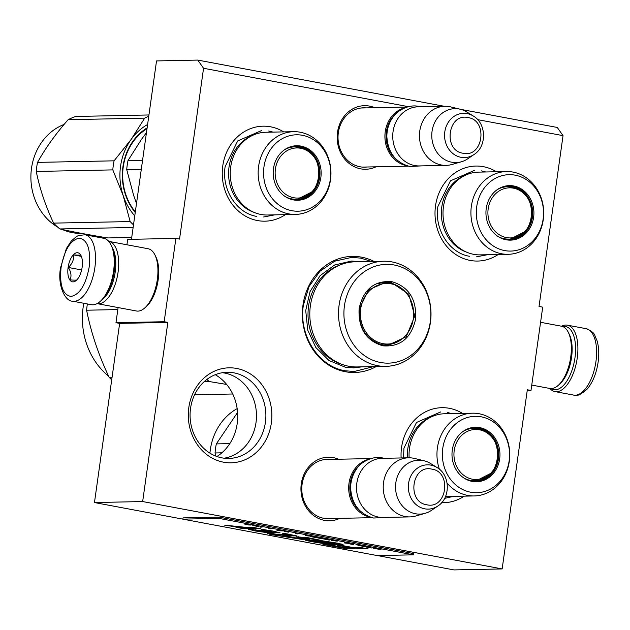 <?xml version="1.0" encoding="UTF-8"?>
<svg xmlns="http://www.w3.org/2000/svg" width="630" height="630" viewBox="0 0 630 630"><rect width="100%" height="100%" fill="white"/><g stroke="black" fill="none" stroke-linecap="round" stroke-linejoin="round"><path stroke-width="0.94" d="M477.65 119.645L563.039 135.647L539.036 306.464L542.706 307.149L530.995 390.474L527.326 389.781L502.149 568.929L142.656 501.559L167.84 322.41L164.17 321.725L175.88 238.4L179.55 239.093L203.553 68.276L408.445 106.675M374.039 261.434A58.062 51.077 88.8 0 0 361.486 257.15A58.062 51.077 88.8 0 0 302.998 304.983A58.062 51.077 88.8 0 0 345.382 371.724A58.062 51.077 88.8 0 0 376.181 366.558M374.834 107.706A31.799 27.972 88.8 0 0 369.542 106.1A31.799 27.972 88.8 0 0 337.507 132.292A31.799 27.972 88.8 0 0 360.722 168.84A31.799 27.972 88.8 0 0 376.039 166.808M338.601 459.238A31.799 27.972 88.8 0 0 333.309 457.624A31.799 27.972 88.8 0 0 301.282 483.824A31.799 27.972 88.8 0 0 324.497 520.372A31.799 27.972 88.8 0 0 339.814 518.34M401.129 457.955A47.502 41.785 -91.2 0 1 449.426 408.319A47.502 41.785 -91.2 0 1 462.507 413.398M464.2 496.149A47.502 41.785 -91.2 0 1 441.661 502.669M498.157 254.512A47.502 41.785 -91.2 0 1 470.208 260.426A47.502 41.785 -91.2 0 1 435.527 205.821A47.502 41.785 -91.2 0 1 483.383 166.682A47.502 41.785 -91.2 0 1 496.464 171.762M236.667 368.448A47.502 41.785 -91.2 0 1 271.341 423.053A47.502 41.785 -91.2 0 1 223.493 462.184A47.502 41.785 -91.2 0 1 188.811 407.586A47.502 41.785 -91.2 0 1 236.667 368.448M285.398 214.633A47.502 41.785 -91.2 0 1 257.45 220.555A47.502 41.785 -91.2 0 1 222.768 165.95A47.502 41.785 -91.2 0 1 270.624 126.811A47.502 41.785 -91.2 0 1 283.705 131.89M563.039 135.647L557.259 127.457L460.9 109.399M203.553 68.276L197.765 60.086L444.284 106.289M197.765 60.086L156.531 60.929L131.465 239.313M175.88 238.4L127.685 239.384L126.929 244.771M164.17 321.725L115.975 322.71L118.101 307.566M115.975 322.71L119.645 323.395L167.84 322.41M142.656 501.559L94.468 502.543L119.645 323.395M502.149 568.929L453.954 569.914L377.417 555.566M413.414 554.833L413.587 553.581L219.169 517.151L183.031 517.884L182.85 519.136L377.268 555.573L413.414 554.833L218.996 518.395L182.85 519.136L94.468 502.543M530.995 390.474L527.216 390.545M365.935 107.888A29.689 26.113 88.8 0 0 363.518 107.809A29.689 26.113 88.8 0 0 338.074 135.332A29.689 26.113 88.8 0 0 360.014 166.777A29.689 26.113 88.8 0 0 364.731 167.171A29.689 26.113 88.8 0 0 367.14 166.989M329.703 459.42A29.689 26.113 88.8 0 0 327.293 459.341A29.689 26.113 88.8 0 0 301.841 486.856A29.689 26.113 88.8 0 0 323.781 518.309A29.689 26.113 88.8 0 0 328.506 518.695A29.689 26.113 88.8 0 0 330.915 518.522M222.004 457.876A43.092 37.902 88.8 0 0 228.855 458.443A43.092 37.902 88.8 0 0 265.797 418.493A43.092 37.902 88.8 0 0 233.95 372.85A43.092 37.902 -91.2 0 0 227.099 372.283A43.092 37.902 -91.2 0 0 190.158 412.225A43.092 37.902 -91.2 0 0 222.004 457.876M224.146 458.207A43.092 37.902 88.8 0 0 256.481 416.013A43.092 37.902 88.8 0 0 224.548 373.039A43.092 37.902 -91.2 0 0 222.398 372.708M216.925 456.506A46.344 40.769 88.8 0 0 237.699 415.162A46.344 40.769 88.8 0 0 215.255 374.7M373.574 366.605L354.131 371.503L345.051 370.755C318.449 366.565 298.478 335.113 303.384 305.156L309.039 286.54L319.938 271.262L334.782 261.143L351.8 257.386L360.88 258.135L371.424 261.481M405.334 107.628A29.555 26.003 88.8 0 0 384.914 137.064A29.555 26.003 88.8 0 0 406.523 165.643M396.577 113.116A28.712 25.255 88.8 0 0 397.546 160.516M446.056 165.383L419.352 165.926A29.555 26.003 -91.2 0 1 414.642 165.532A29.555 26.003 88.8 0 1 392.797 134.221A29.555 26.003 88.8 0 1 418.139 106.816L444.843 106.273A29.555 26.003 88.8 0 0 419.509 133.678A29.555 26.003 88.8 0 0 441.354 164.989A29.555 26.003 -91.2 0 0 446.056 165.383A29.555 26.003 -91.2 0 0 451.938 164.485L461.412 161.768A26.964 23.72 -91.2 0 1 451.749 162.225A26.964 23.72 88.8 0 1 432.062 131.229A26.964 23.72 88.8 0 1 459.231 109.014A26.964 23.72 -91.2 0 1 460.341 109.258A26.964 23.72 -91.2 0 1 466.767 111.967L473.303 116.014A22.145 19.483 88.8 0 0 467.113 113.597A22.145 19.483 88.8 0 0 444.804 131.843A22.145 19.483 88.8 0 0 460.971 157.295A22.145 19.483 88.8 0 0 474.091 154.484L467.72 158.799A26.964 23.72 -91.2 0 1 461.412 161.768M444.843 106.273A29.555 26.003 88.8 0 1 449.552 106.667A29.555 26.003 -91.2 0 1 450.765 106.927L460.341 109.258M369.109 459.16A29.555 26.003 88.8 0 0 348.689 488.597A29.555 26.003 88.8 0 0 370.29 517.167M360.352 464.649A28.712 25.255 88.8 0 0 361.321 512.04M409.831 516.907L383.119 517.458A29.555 26.003 -91.2 0 1 378.417 517.065A29.555 26.003 88.8 0 1 356.572 485.754A29.555 26.003 88.8 0 1 381.914 458.349L408.618 457.805A29.555 26.003 88.8 0 0 383.276 485.21A29.555 26.003 88.8 0 0 405.122 516.521A29.555 26.003 -91.2 0 0 409.831 516.907A29.555 26.003 -91.2 0 0 415.713 516.017L425.187 513.3A26.964 23.72 -91.2 0 1 415.524 513.757A26.964 23.72 88.8 0 1 395.837 482.761A26.964 23.72 88.8 0 1 423.006 460.546A26.964 23.72 -91.2 0 1 424.108 460.782A26.964 23.72 -91.2 0 1 430.534 463.491L437.07 467.547A22.145 19.483 88.8 0 0 430.888 465.121A22.145 19.483 88.8 0 0 408.579 483.367A22.145 19.483 88.8 0 0 424.746 508.827A22.145 19.483 88.8 0 0 437.858 506.008L431.495 510.331A26.964 23.72 -91.2 0 1 425.187 513.3M408.618 457.805A29.555 26.003 88.8 0 1 413.319 458.191A29.555 26.003 -91.2 0 1 414.54 458.451L424.108 460.782M72.576 301.179L91.287 304.684A33.784 15.805 -79.4 0 0 92.823 304.81A33.784 15.805 -79.4 0 0 100.446 301.195A33.784 15.805 -79.4 0 0 113.573 271.152A33.784 15.805 -79.4 0 0 111.006 244.85A33.784 15.805 -79.4 0 0 103.73 238.282L85.018 234.769L78.561 235.486L76.427 236.557L71.308 240.999L66.378 248.543L60.559 267.679C57.204 285.579 65.292 301.557 72.576 301.179A33.784 15.805 -79.4 0 0 94.862 267.648A33.784 15.805 -79.4 0 0 85.018 234.769M100.446 301.195L101.769 299.982A32.091 15.01 -79.4 0 0 114.235 271.443A32.091 15.01 -79.4 0 0 111.801 246.456L111.006 244.85M89.184 267.002C90.838 249.307 87.523 239.684 79.23 238.124C70.45 240.03 64.394 249.842 61.071 267.577C59.417 285.272 62.732 294.895 71.032 296.454C79.813 294.549 85.861 284.736 89.184 267.002M82.16 267.144A14.781 6.914 -79.4 0 0 81.034 255.638A14.781 6.914 -79.4 0 0 73.86 254.276A14.781 6.914 -79.4 0 0 68.103 267.435A14.781 6.914 -79.4 0 0 76.419 280.287A14.781 6.914 -79.4 0 0 82.16 267.144M81.128 255.835L80.498 254.74C80.451 255.213 78.128 255.26 73.537 254.882C74.064 259.505 72.324 263.694 68.308 267.459C71.151 272.026 71.725 276.168 70.025 279.885C74.616 280.263 76.931 280.216 76.986 279.744M68.308 267.459L81.632 269.955M73.537 254.882L81.349 256.347M562.795 326.592A32.091 15.01 100.6 0 1 574.97 357.793A32.091 15.01 100.6 0 1 555.258 389.765A32.091 15.01 100.6 0 1 551.171 388.592M561.606 326.238A33.784 15.805 100.6 0 1 567.394 325.175A33.784 15.805 100.6 0 1 577.237 358.045A33.784 15.805 100.6 0 1 556.495 391.702A33.784 15.805 100.6 0 1 554.951 391.577A33.784 15.805 100.6 0 1 549.935 388.489M102.777 298.998A29.555 13.828 -79.4 0 0 115.227 271.884A29.555 13.828 -79.4 0 0 112.376 247.74M97.075 303.621A31.673 14.813 -79.4 0 0 97.177 303.644A31.673 14.813 -79.4 0 0 98.619 303.762A31.673 14.813 -79.4 0 0 118.07 272.207A31.673 14.813 -79.4 0 0 108.84 241.384A31.673 14.813 -79.4 0 0 108.746 241.369M97.177 303.644L136.427 311A31.673 14.813 -79.4 0 0 137.868 311.118A31.673 14.813 -79.4 0 0 145.018 307.724A31.673 14.813 -79.4 0 0 157.319 279.562A31.673 14.813 -79.4 0 0 154.917 254.906A31.673 14.813 -79.4 0 0 148.089 248.74L108.84 241.384M145.018 307.724L146.664 306.211A29.555 13.828 -79.4 0 0 158.146 279.925A29.555 13.828 -79.4 0 0 155.909 256.914L154.917 254.906M540.579 322.292L561.503 326.214A31.673 14.813 100.6 0 1 568.331 332.38A31.673 14.813 100.6 0 1 570.733 357.037A31.673 14.813 100.6 0 1 558.432 385.198A31.673 14.813 100.6 0 1 551.281 388.592A31.673 14.813 100.6 0 1 549.84 388.474L531.751 385.08M568.331 332.38L569.323 334.388A29.555 13.828 100.6 0 1 571.56 357.399A29.555 13.828 100.6 0 1 560.078 383.686L558.432 385.198M443.457 206.766A41.383 36.398 -91.2 0 1 478.564 172.124L506.473 171.557A41.383 36.398 -91.2 0 1 543.265 219.665A41.383 36.398 88.8 0 1 508.166 254.307L480.249 254.874A41.383 36.398 88.8 0 1 443.457 206.766M507.977 186.11A26.814 23.586 -91.2 0 1 524.845 194.339M497.259 189.646A26.814 23.586 -91.2 0 1 508.575 186.086A26.814 23.586 -91.2 0 1 532.421 217.255A26.814 23.586 88.8 0 1 509.67 239.699A26.814 23.586 88.8 0 1 498.22 236.604M486.242 208.435A27.263 23.987 88.8 0 0 498.527 236.801A27.263 23.987 88.8 0 0 533.618 217.318A27.263 23.987 88.8 0 0 523.349 190.355A27.263 23.987 88.8 0 0 497.558 189.441A27.263 23.987 88.8 0 0 486.242 208.435M543.123 219.098A38.209 33.611 88.8 0 0 515.23 175.179A38.209 33.611 88.8 0 0 476.729 206.656A38.209 33.611 88.8 0 0 504.63 250.575A38.209 33.611 88.8 0 0 543.123 219.098M464.948 175.439A40.383 35.524 -91.2 0 0 441.787 206.979A40.383 35.524 88.8 0 0 466.515 252.118M506.473 171.557A41.383 36.398 -91.2 0 0 471.366 206.191A41.383 36.398 88.8 0 0 508.166 254.307M481.493 170.88L485.793 171.982M487.486 254.725L476.374 256.851M469.492 256.284C449.316 253.102 434.172 229.257 437.889 206.538L450.442 180.834L474.603 170.313M513.418 188.157A25.058 22.042 -91.2 0 1 531.712 216.956A25.058 22.042 -91.2 0 1 506.473 237.597A25.058 22.042 88.8 0 1 488.179 208.798A25.058 22.042 88.8 0 1 513.418 188.157M497.149 189.724A26.184 23.026 88.8 0 1 507.41 186.74L511.954 187.118C539.989 190.984 536.917 239.77 508.481 239.093A26.184 23.026 -91.2 0 1 504.315 238.746A26.184 23.026 88.8 0 1 498.109 236.534M502.803 238.691A25.759 22.656 88.8 0 0 504.323 238.746M501.756 187.378A25.759 22.656 -91.2 0 1 503.276 187.252M230.698 166.895A41.383 36.398 -91.2 0 1 265.805 132.253L293.714 131.686A41.383 36.398 -91.2 0 1 330.506 179.794A41.383 36.398 88.8 0 1 295.407 214.428L267.49 215.003A41.383 36.398 88.8 0 1 230.698 166.895M146.451 132.67L141.569 139.23L128 160.54A63.339 55.716 88.8 0 0 127.221 165.044A63.339 55.716 88.8 0 0 126.724 169.604L141.301 169.305M128 160.54L142.577 160.24M295.218 146.231A26.814 23.586 -91.2 0 1 312.086 154.468M284.5 149.775A26.814 23.586 -91.2 0 1 295.816 146.215A26.814 23.586 -91.2 0 1 319.662 177.384A26.814 23.586 88.8 0 1 296.911 199.828A26.814 23.586 88.8 0 1 285.461 196.733M273.483 168.564A27.263 23.987 88.8 0 0 285.768 196.922A27.263 23.987 88.8 0 0 320.851 177.447A27.263 23.987 88.8 0 0 310.59 150.483A27.263 23.987 88.8 0 0 284.799 149.57A27.263 23.987 88.8 0 0 273.483 168.564M330.364 179.227A38.209 33.611 88.8 0 0 302.463 135.3A38.209 33.611 88.8 0 0 263.97 166.785A38.209 33.611 88.8 0 0 291.871 210.703A38.209 33.611 88.8 0 0 330.364 179.227M252.189 135.568A40.383 35.524 -91.2 0 0 229.021 167.107A40.383 35.524 88.8 0 0 253.756 212.247M293.714 131.686A41.383 36.398 -91.2 0 0 258.607 166.32A41.383 36.398 88.8 0 0 295.407 214.428M126.724 169.604L133.662 195.473L136.505 203.411M268.734 131.008L273.034 132.111M274.727 214.854L263.616 216.98M256.733 216.413C236.557 213.231 221.406 189.386 225.13 166.659L237.683 140.963L261.844 130.441M131.725 237.455L107.848 237.943C89.562 234.99 73.576 231.998 59.882 228.95A63.339 55.716 -91.2 0 1 53.613 223.122C45.525 205.947 39.745 188.724 36.256 171.447A63.339 55.716 -91.2 0 1 36.745 166.895A63.339 55.716 -91.2 0 1 37.532 162.39L114.077 160.823L131.095 139.49A57.007 50.148 88.8 0 0 120.543 166.32A57.007 50.148 88.8 0 0 123.204 195.639L112.809 169.887A63.339 55.716 -91.2 0 1 113.298 165.328A63.339 55.716 -91.2 0 1 114.077 160.823M57.724 227.139A55.952 49.219 -91.2 0 1 31.5 168.336A55.952 49.219 -91.2 0 1 64.095 124.441M81.553 233.376L81.246 233.383A55.952 49.219 -91.2 0 1 62.228 229.462M37.532 162.39C45.439 148.207 55.645 133.977 68.142 119.7A63.339 55.716 -91.2 0 1 75.695 116.463L148.94 114.967M133.489 224.871A63.339 55.716 -91.2 0 1 130.158 221.563L123.204 195.639M134.757 215.869A57.007 50.148 -91.2 0 1 123.244 195.741M59.882 228.95L133.127 227.454M53.613 223.122L130.158 221.563M36.256 171.447L112.809 169.887M147.011 128.678A53.416 46.99 88.8 0 0 123.26 166.918A53.416 46.99 88.8 0 0 135.316 211.861M147.121 127.882A54.259 47.73 88.8 0 0 122.929 166.769A54.259 47.73 88.8 0 0 135.23 212.491M131.095 139.49L131.158 139.403A57.007 50.148 -91.2 0 1 147.593 124.504M131.158 139.403L144.695 118.141A63.339 55.716 -91.2 0 1 148.759 116.219M68.142 119.7L144.695 118.141M300.66 148.278A25.058 22.042 -91.2 0 1 318.953 177.085A25.058 22.042 -91.2 0 1 293.706 197.726A25.058 22.042 88.8 0 1 275.412 168.927A25.058 22.042 88.8 0 1 300.66 148.278M284.39 149.853A26.184 23.026 88.8 0 1 294.651 146.869L299.195 147.247C327.23 151.113 324.159 199.899 295.722 199.222A26.184 23.026 -91.2 0 1 291.556 198.875A26.184 23.026 88.8 0 1 285.351 196.654M290.044 198.812A25.759 22.656 88.8 0 0 291.564 198.875M288.997 147.507A25.759 22.656 -91.2 0 1 290.509 147.381M382.867 345.823C365.975 340.704 358.06 328.246 359.124 308.448C363.541 289.28 374.456 280.35 391.884 281.665C408.768 286.776 416.682 299.234 415.619 319.04C411.209 338.208 400.286 347.138 382.867 345.823M382.575 344.996C366.132 340.011 358.423 327.876 359.454 308.598L368.644 289.792L386.324 282.09L391.364 282.508L408.768 294.155L414.768 316.055L406.224 336.751L387.615 345.413L382.575 344.996M383.686 261.237L354.974 261.82A52.574 46.242 -91.2 0 0 309.905 310.558A52.574 46.242 -91.2 0 0 348.76 366.25A52.574 46.242 88.8 0 0 357.123 366.943L385.836 366.361A52.574 46.242 88.8 0 0 430.904 317.622A52.574 46.242 88.8 0 0 392.049 261.93A52.574 46.242 -91.2 0 0 383.686 261.237A52.574 46.242 -91.2 0 0 338.617 309.976A52.574 46.242 -91.2 0 0 377.472 365.668A52.574 46.242 88.8 0 0 385.836 366.361M380.52 362.486A49.4 43.454 88.8 0 0 430.29 321.788A49.4 43.454 88.8 0 0 394.223 265.002A49.4 43.454 -91.2 0 0 344.452 305.7A49.4 43.454 -91.2 0 0 380.52 362.486M395.939 284.965L388.954 282.555L385.127 282.145M386.411 345.405L397.105 342.153M362.108 366.841L353.714 367.873L345.216 367.172L328.931 360.462L315.85 347.516L307.747 330.104L305.723 310.566L310.047 291.556L320.127 275.649L334.609 264.994L351.532 261.033L359.943 261.718M206.829 379.473A80.23 70.576 88.8 0 0 209.239 381.536L204.23 381.638M226.658 384.442L209.239 381.536M232.722 393.994L194.583 394.774M112.077 377.22L109.132 377.275A80.23 70.576 88.8 0 0 111.707 379.858M117.826 309.574L86.609 310.212C91.059 332.632 98.563 354.989 109.132 377.275M86.609 310.212A80.23 70.576 88.8 0 1 87.153 305.392A80.23 70.576 -91.2 0 1 87.373 303.951M108.628 376.189A70.733 62.22 88.8 0 1 83.16 307.188A70.733 62.22 -91.2 0 1 83.814 303.282M382.82 343.634A30.295 26.649 -91.2 0 1 360.707 308.818A30.295 26.649 -91.2 0 1 391.222 283.862A30.295 26.649 88.8 0 1 410.713 300.03A30.295 26.649 88.8 0 1 411.256 326.49A30.295 26.649 88.8 0 1 382.82 343.634M411.256 326.49C406.2 337.932 397.75 344.075 385.899 344.925A31.146 27.397 88.8 0 1 380.945 344.508A31.146 27.397 -91.2 0 1 379.244 344.13M378.008 283.713A31.146 27.397 -91.2 0 1 384.623 282.649L389.962 283.091C399.436 285.177 406.35 290.824 410.713 300.03M409.13 457.797A41.383 36.398 88.8 0 1 409.5 448.402A41.383 36.398 -91.2 0 1 444.599 413.76L472.516 413.193A41.383 36.398 -91.2 0 1 509.308 461.302A41.383 36.398 88.8 0 1 474.201 495.944L446.292 496.511A41.383 36.398 88.8 0 1 445.52 496.519M474.012 427.746A26.814 23.586 -91.2 0 1 490.88 435.976M463.302 431.282A26.814 23.586 -91.2 0 1 474.618 427.723A26.814 23.586 -91.2 0 1 498.456 458.892A26.814 23.586 88.8 0 1 475.713 481.336A26.814 23.586 88.8 0 1 464.263 478.241M452.285 450.072A27.263 23.987 88.8 0 0 464.57 478.438A27.263 23.987 88.8 0 0 499.653 458.955A27.263 23.987 88.8 0 0 489.384 431.991A27.263 23.987 88.8 0 0 463.601 431.077A27.263 23.987 88.8 0 0 452.285 450.072M509.166 460.735A38.209 33.611 88.8 0 0 481.265 416.816A38.209 33.611 88.8 0 0 442.772 448.292A38.209 33.611 88.8 0 0 470.673 492.211A38.209 33.611 88.8 0 0 509.166 460.735M430.991 417.076A40.383 35.524 -91.2 0 0 407.823 448.615A40.383 35.524 88.8 0 0 407.468 457.829M472.516 413.193A41.383 36.398 -91.2 0 0 437.409 447.828A41.383 36.398 88.8 0 0 439.378 469.208M447.079 483.052A41.383 36.398 88.8 0 0 474.201 495.944M447.536 412.516L451.836 413.619M453.529 496.361L444.638 498.369M403.547 457.908L403.932 448.174L416.485 422.47L440.646 411.949M215.72 456.057L215.058 452.962A63.339 55.716 -91.2 0 1 215.547 448.402A63.339 55.716 -91.2 0 1 216.326 443.898L229.808 443.622M209.924 453.143A55.952 49.219 -91.2 0 1 210.302 449.844A55.952 49.219 -91.2 0 1 237.163 408.626M216.326 443.898L237.573 412.445M215.058 452.962L221.87 452.82M479.462 429.794A25.058 22.042 -91.2 0 1 497.755 458.593A25.058 22.042 -91.2 0 1 472.508 479.233A25.058 22.042 88.8 0 1 454.214 450.434A25.058 22.042 88.8 0 1 479.462 429.794M463.192 431.361A26.184 23.026 88.8 0 1 473.445 428.376L477.997 428.754C506.032 432.621 502.96 481.407 474.516 480.729A26.184 23.026 -91.2 0 1 470.35 480.383A26.184 23.026 88.8 0 1 464.145 478.17M468.846 480.328A25.759 22.656 88.8 0 0 470.366 480.383M467.799 429.014A25.759 22.656 -91.2 0 1 469.311 428.888M244.731 524.128L249.346 524.569L244.739 524.058M381.055 549.391L374.779 548.541L381.055 549.391M373.149 548.328L375.157 548.289L373.173 548.171M371.361 547.998L370.29 547.375L366.235 547.037L371.361 547.998M362.132 546.265L366.613 546.785L362.14 546.21M358.281 545.541L361.061 545.651L356.446 544.785L360.037 545.509L358.281 545.541M345.169 542.666L344.397 542.524L344.445 542.95L349.524 543.485L345.13 542.8M332.183 540.296L337.223 541.178L332.183 540.296M329.364 540.06L327.907 539.855L329.364 540.06M324.836 539.272L328.892 539.619L323.765 538.658L324.844 539.209M318.386 537.673L316.291 537.611L320.733 538.508L322.741 538.469L318.859 537.752M312.228 536.524L310.141 536.461L314.583 537.351L316.591 537.311L312.708 536.595M297.407 533.87L295.399 533.539L297.407 533.87M260.111 527.145L262.119 527.105L260.135 526.987M253.488 525.499L255.882 525.979L253.488 525.499M348.76 543.714L353.627 544.627L348.76 543.714M305.314 535.201L305.353 535.626L310.44 536.162L305.314 535.201M258.962 526.585L255.882 526.223L258.962 526.585M283.996 531.263L288.564 532.161L283.996 531.263M282.366 530.901L276.861 530.184L282.366 530.901M270.364 528.798L268.356 528.468L270.364 528.798M251.094 525.042L248.448 524.963L251.094 525.042M244.802 527.239L224.54 525.129L238.006 527.216L235.943 527.31L241.731 528.357L260.529 528.759L253.268 527.404L244.802 527.239M261.631 529.287L261.151 529.712L272.05 531.736L248.244 529.247L255.473 531.003L267.002 532.649L280.114 532.846L273.223 531.09L261.631 529.287M296.021 537.941L285.083 535.894L296.659 535.886L285.469 533.602L282.681 533.657C287.099 534.287 288.453 534.642 286.752 534.728L277.798 534.531L271.451 533.342L267.167 533.216L273.767 534.453L269.821 534.366L303.416 539.619L309.976 539.823L304.266 538.012L320.702 540.296L307.889 537.681L296.029 536.807L301.927 538.642L296.021 537.941M287.934 533.799L287.815 534.634L286.752 534.728M322.363 540.792L305.794 540.414C317.93 543.013 328.954 544.493 338.877 544.863L343.059 544.588L337.877 543.21L322.363 540.792M337.357 545.375L359.297 548.722L368.211 548.911L360.951 547.549L352.02 547.36L342.208 545.517L337.357 545.375M344.752 548.415L354.643 548.62L347.382 547.265L342.066 547.147L327.765 544.462L322.914 544.32L344.752 548.415L344.87 547.58L349.618 547.683M370.59 547.848L370.645 547.446M365.116 546.761L361.518 545.863M344.445 542.95L344.5 542.54M323.812 539.083L323.867 538.674M305.353 535.626L305.408 535.216M241.731 528.357L241.849 527.523L255.489 527.814M238.061 526.837L241.849 527.523M238.006 527.216L238.069 526.751M250.102 529.066L255.733 530.192M267.277 531.83L278.94 532.326M285.083 535.894L285.201 535.059L294.919 535.24M297.911 536.642L302.046 537.815L301.927 538.642M315.74 539.934L315.882 539.107M292.753 538.012L292.848 537.351M301.927 538.595L308.109 539.146M280.925 535.791L281.043 534.957L285.106 535.721M278.208 535.736L278.326 534.901L281.043 534.957M273.814 534.169L278.326 534.901M273.767 534.453L273.861 533.791M328.592 541.957L328.655 541.524M338.877 544.863L338.995 544.029L341.72 544.013M311.031 540.564L317.079 541.713M330.285 543.509L338.995 544.029M347.429 547.265L347.539 546.517M359.297 548.722L359.415 547.887L363.187 547.966M355.745 547.438L359.415 547.887M342.602 547.155L344.87 547.58M219.169 517.151L218.996 518.395M255.835 530.271L255.882 529.523M317.063 541.855L323.576 541.997L334.688 543.462L327.994 543.383L317.063 541.855L317.181 541.028L328.112 541.422M379.134 549.273L375.543 548.706L379.142 549.218M361.533 546.013L362.187 545.919M362.47 546.021L362.864 546.013M362.856 546.06L363.337 546.084M363.329 546.131L363.888 546.178M363.88 546.226L364.912 546.367M364.904 546.423L365.384 546.462M365.802 546.643L365.116 546.683M331.498 540.422L336.2 541.044L331.522 540.241M326.797 539.367L324.489 538.933L326.805 539.335M318.851 537.799L317.04 537.524M317.055 537.673L317.709 537.587M312.7 536.65L310.889 536.374M310.905 536.524L311.559 536.429M252.764 525.428L255.244 525.885L252.772 525.357M306.038 535.476L308.346 535.909L306.054 535.342M281.216 530.925L277.625 530.358L281.224 530.87M255.819 530.381L267.718 531.846L255.819 530.381L255.835 529.476M323.576 541.997L323.686 541.162M463.026 153.24C483.115 158.154 488.439 120.267 468.035 117.589C447.946 112.683 442.622 150.562 463.026 153.24M426.793 504.772C446.89 509.678 452.214 471.799 431.81 469.122C411.721 464.208 406.397 502.094 426.793 504.772M567.394 325.175L586.105 328.679A33.784 15.805 100.6 0 1 595.948 361.557A33.784 15.805 100.6 0 1 573.662 395.089L554.951 391.577M525.585 230.785A26.814 23.586 -91.2 0 1 509.072 239.707L524.751 231.722M312.827 190.914A26.814 23.586 -91.2 0 1 296.313 199.836L311.992 191.851M341.539 364.211A51.66 45.447 -91.2 0 1 308.031 315.362A51.66 45.447 -91.2 0 1 339.515 265.191M491.628 472.421A26.814 23.586 -91.2 0 1 475.107 481.344L490.794 473.358M293.926 536.067L294.045 535.232M362.321 167.092L408.272 166.155M361.116 107.99L407.059 107.045M474.091 154.484C487.022 146.483 486.549 123.48 473.303 116.014M326.096 518.624L372.039 517.679M324.883 459.514L370.834 458.577M437.858 506.008C450.797 498.015 450.324 475.004 437.07 467.547M586.105 328.679C596.641 333.254 593.728 335.105 596.634 339.444C598.815 345.917 599.311 353.501 598.122 362.179C596.452 373.299 592.83 382.229 587.27 388.978C580.695 394.782 576.159 396.813 573.662 395.089M385.363 517.411L373.621 518.033C359.376 514.096 351.713 504.126 350.634 488.132C350.634 480.784 352.721 474.248 356.895 468.515C358.761 464.475 370.92 455.175 382.575 457.955L384.158 458.301M421.596 165.879L409.847 166.501C395.601 162.564 387.938 152.602 386.859 136.608C386.859 129.26 388.946 122.724 393.12 116.991C394.994 112.943 407.145 103.643 418.8 106.423L420.383 106.777M390.033 344.886L390.309 344.452M389.057 282.941L388.757 282.516M272.168 530.901L272.05 531.736M304.385 537.177L304.266 538.012M334.806 542.627L334.688 543.462"/></g></svg>
